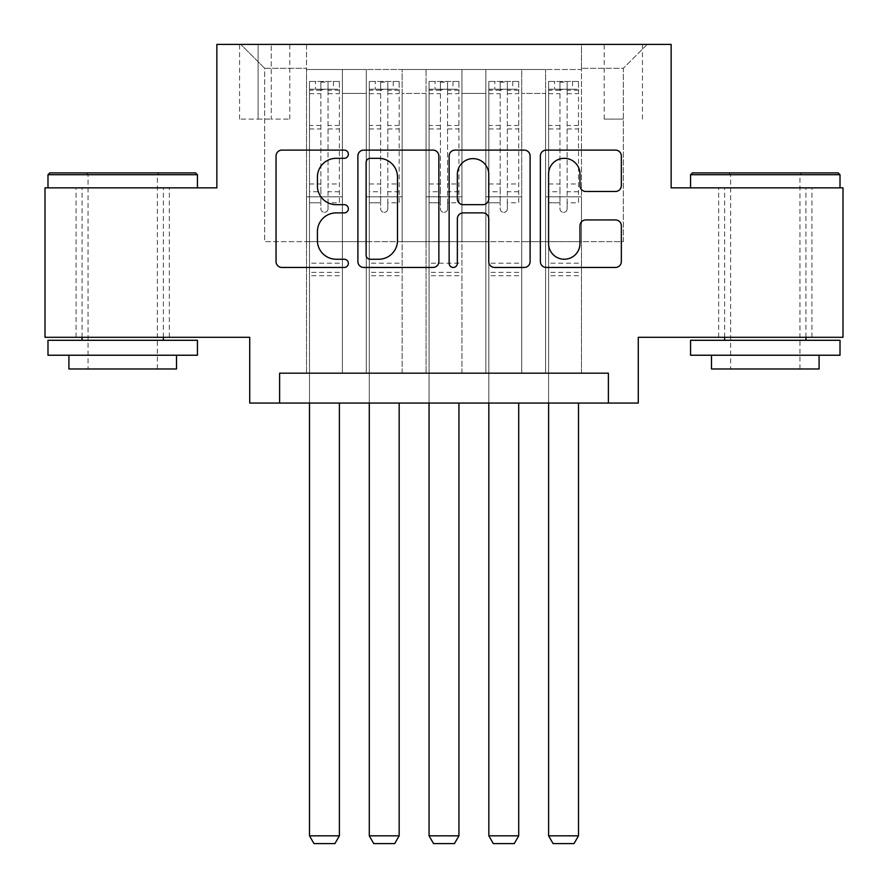 <?xml version="1.0" encoding="UTF-8"?>
<svg xmlns="http://www.w3.org/2000/svg" width="888" height="888" viewBox="0 0 888 888"><rect width="100%" height="100%" fill="white"/><g stroke="black" fill="none" stroke-linecap="round" stroke-linejoin="round"><path stroke-width="0.67" stroke-dasharray="4.44 3.33" d="M348.362 154.212A4.107 4.107 0 0 0 344.255 150.105L281.918 150.105A5.872 5.872 0 0 0 276.046 155.977L276.046 261.594A5.872 5.872 0 0 0 281.918 267.454L344.255 267.454A4.107 4.107 0 0 0 348.362 263.348A4.107 4.107 0 0 0 344.255 259.241L336.186 259.241A18.77 18.77 0 0 1 317.416 240.47L317.416 231.668A18.77 18.77 0 0 1 336.186 212.887L344.255 212.887A4.107 4.107 0 0 0 348.362 208.78A4.107 4.107 0 0 0 344.255 204.673L336.186 204.673A18.77 18.77 0 0 1 317.416 185.903L317.416 177.101A18.77 18.77 0 0 1 336.186 158.319L344.255 158.319A4.107 4.107 0 0 0 348.362 154.212M765.29 187.856L840.015 187.856L765.29 187.856M765.29 337.296L811.921 337.296L765.29 337.296M122.711 187.856L47.985 187.856L122.711 187.856M122.711 337.296L76.079 337.296L122.711 337.296M623.332 44.4L604.195 44.4L623.332 44.4M623.332 119.114L604.195 119.114L623.332 119.114M843.001 187.856L843.001 337.296L638.272 337.296L638.272 403.052L249.728 403.052L249.728 337.296L44.999 337.296L44.999 187.856L216.85 187.856L216.85 44.4L671.15 44.4L671.15 187.856L843.001 187.856M581.485 373.171L581.485 69.508L306.515 69.508L306.515 373.171L342.38 373.171L306.515 373.171L342.38 373.171L306.515 373.171L306.515 69.508L342.38 69.508L342.38 373.171L342.38 69.508L342.38 241.658L366.289 241.658L342.38 241.658L342.38 69.508L306.515 69.508L581.485 69.508L581.485 373.171L545.621 373.171L545.621 69.508L485.847 69.508L485.847 373.171L485.847 69.508L521.711 69.508L521.711 373.171L521.711 69.508L521.711 241.658L521.711 69.508L545.621 69.508L545.621 373.171L581.485 373.171L545.621 373.171L581.485 373.171L581.485 68.309L581.485 241.658L623.332 241.658L623.332 68.309L581.485 68.309L623.332 68.309L623.332 241.658L581.485 241.658L581.485 196.825L581.485 373.171M485.847 373.171L521.711 373.171L485.847 373.171L521.711 373.171L485.847 373.171L485.847 196.825L485.847 241.658L461.938 241.658L461.938 93.418L461.938 241.658L485.847 241.658L485.847 93.418L485.847 241.658L545.621 241.658L521.711 241.658L521.711 196.825L521.711 241.658L485.847 241.658L485.847 196.825L521.711 196.825L521.711 373.171L521.711 196.825L485.847 196.825L485.847 373.171M461.938 373.171L461.938 69.508L426.062 69.508L426.062 373.171L426.062 69.508L461.938 69.508L461.938 373.171L426.062 373.171L461.938 373.171L426.062 373.171L461.938 373.171L461.938 196.825L461.938 373.171M402.153 373.171L402.153 69.508L366.289 69.508L366.289 373.171L366.289 69.508L402.153 69.508L402.153 373.171L366.289 373.171L402.153 373.171L366.289 373.171L402.153 373.171L402.153 196.825L402.153 373.171M545.621 93.418L545.621 241.658L545.621 69.508L545.621 93.418L521.711 93.418L545.621 93.418M402.153 93.418L402.153 241.658L402.153 69.508L402.153 93.418L426.062 93.418L426.062 241.658L402.153 241.658L426.062 241.658L426.062 69.508L402.153 69.508L426.062 69.508L426.062 93.418L402.153 93.418M279.62 403.052L279.62 373.171L279.62 403.052L279.62 373.171L608.38 373.171L279.62 373.171L608.38 373.171L608.38 403.052M258.097 44.4L239.571 44.4L258.097 44.4L258.097 119.114L239.571 119.114L271.251 119.114L258.097 119.114L258.097 44.4M271.251 44.4L289.777 44.4L271.251 44.4L271.251 119.114L289.777 119.114L271.251 119.114L271.251 44.4M581.485 44.4L306.515 44.4L647.241 44.4L581.485 44.4L581.485 69.508L581.485 44.4M306.515 44.4L240.759 44.4L306.515 44.4L306.515 241.658L264.668 241.658L264.668 68.309L306.515 68.309L264.668 68.309L240.759 44.4L264.668 68.309L264.668 241.658L306.515 241.658L306.515 44.4M366.289 93.418L366.289 241.658L366.289 69.508L342.38 69.508L366.289 69.508L366.289 93.418L342.38 93.418L366.289 93.418M485.847 69.508L461.938 69.508L461.938 93.418L461.938 69.508L485.847 69.508L485.847 93.418L485.847 69.508M426.062 241.658L461.938 241.658L426.062 241.658L426.062 196.825L426.062 241.658M366.289 241.658L402.153 241.658L402.153 196.825L402.153 241.658L366.289 241.658L366.289 196.825L402.153 196.825L366.289 196.825L366.289 373.171L366.289 241.658M306.515 241.658L342.38 241.658L342.38 196.825L342.38 373.171L342.38 196.825L342.38 241.658L306.515 241.658L306.515 196.825L342.38 196.825L306.515 196.825L306.515 373.171L306.515 241.658M545.621 241.658L581.485 241.658L545.621 241.658L545.621 196.825L545.621 241.658M306.515 196.825L342.38 196.825L306.515 196.825M366.289 196.825L402.153 196.825L366.289 196.825M426.062 196.825L461.938 196.825L426.062 196.825L426.062 373.171L426.062 196.825L461.938 196.825L426.062 196.825M485.847 196.825L521.711 196.825L485.847 196.825M545.621 196.825L581.485 196.825L545.621 196.825L545.621 373.171L545.621 196.825L581.485 196.825L545.621 196.825M647.241 44.4L623.332 68.309L647.241 44.4M438.861 261.594L438.861 155.977A5.872 5.872 0 0 0 433 150.105L363.758 150.105A5.872 5.872 0 0 0 357.897 155.977L357.897 261.594A5.872 5.872 0 0 0 363.758 267.454L433 267.454A5.872 5.872 0 0 0 438.861 261.594M370.218 158.319A4.107 4.107 0 0 0 366.111 162.426L366.111 255.134A4.107 4.107 0 0 0 370.218 259.241L378.721 259.241A18.77 18.77 0 0 0 397.502 240.47L397.502 177.101A18.77 18.77 0 0 0 378.721 158.319L370.218 158.319M455 150.105L524.242 150.105A5.872 5.872 0 0 1 530.103 155.977L530.103 261.594A5.872 5.872 0 0 1 524.242 267.454L494.605 267.454A5.872 5.872 0 0 1 488.744 261.594L488.744 218.759A5.872 5.872 0 0 0 482.872 212.887L463.214 212.887A5.872 5.872 0 0 0 457.353 218.759L457.353 263.348A4.107 4.107 0 0 1 453.246 267.454A4.107 4.107 0 0 1 449.139 263.348L449.139 155.977A5.872 5.872 0 0 1 455 150.105M488.744 174.314A15.695 15.695 0 0 0 473.049 158.619A15.695 15.695 0 0 0 457.353 174.314L457.353 198.812A5.872 5.872 0 0 0 463.214 204.673L482.872 204.673A5.872 5.872 0 0 0 488.744 198.812L488.744 174.314M585.847 191.475L615.473 191.475A5.872 5.872 0 0 0 621.345 185.603L621.345 155.977A5.872 5.872 0 0 0 615.473 150.105L546.242 150.105A5.872 5.872 0 0 0 540.37 155.977L540.37 261.594A5.872 5.872 0 0 0 546.242 267.454L615.473 267.454A5.872 5.872 0 0 0 621.345 261.594L621.345 225.796A5.872 5.872 0 0 0 615.473 219.935L585.847 219.935A5.872 5.872 0 0 0 579.975 225.796L579.975 243.545A15.695 15.695 0 0 1 564.28 259.241A15.695 15.695 0 0 1 548.584 243.545L548.584 174.015A15.695 15.695 0 0 1 564.28 158.319A15.695 15.695 0 0 1 579.975 174.015L579.975 185.603A5.872 5.872 0 0 0 585.847 191.475M320.868 208.78A3.585 3.585 90 0 0 324.453 212.365A3.585 3.585 -90 0 1 320.868 208.78L320.868 202.786L320.868 208.78M333.411 81.463L333.411 89.233L339.394 89.233L339.394 81.463L309.501 81.463L309.501 835.83L339.394 835.83L339.394 403.052M309.501 81.463L309.501 403.052M339.394 89.233L339.394 202.786L328.038 202.786L328.038 208.78A3.585 3.585 -90 0 1 324.453 212.365A3.585 3.585 90 0 0 328.038 208.78L328.038 183.96L339.394 183.96M339.394 81.463L339.394 202.786L328.038 202.786L328.038 82.196L320.868 82.196L320.868 191.73L309.501 191.73M333.411 89.233L315.484 89.233L315.484 81.463M309.501 89.233L315.484 89.233M309.501 183.96L320.868 183.96L320.868 202.786L320.868 191.73M320.868 183.96L320.868 90.798C323.243 88.722 325.641 88.722 328.038 90.798L328.038 183.96M339.238 81.463L309.657 81.463L339.238 81.463M309.657 89.233L339.238 89.233L309.657 89.233M339.394 275.735L309.501 275.735M309.501 835.83L313.986 843.6L334.909 843.6L339.394 835.83M328.038 90.798L328.038 82.196M320.868 90.798L320.868 82.196L320.868 90.798M195.638 172.916L49.784 172.916M47.985 174.714L197.425 174.714M47.985 355.233L197.425 355.233M47.985 340.293L197.425 340.293M68.909 368.986L176.501 368.986M122.711 174.714L88.034 174.714L122.711 174.714M838.216 172.916L692.363 172.916M690.575 174.714L840.015 174.714M690.575 355.233L840.015 355.233M690.575 340.293L840.015 340.293M711.499 368.986L819.091 368.986M765.29 174.714L730.624 174.714L765.29 174.714M380.641 208.78A3.585 3.585 89.9 0 0 384.226 212.365A3.585 3.585 -90.1 0 1 380.641 208.78L380.641 202.786L380.641 208.78M393.195 81.463L393.195 89.233L399.167 89.233L399.167 81.463L369.286 81.463L369.286 835.83L399.167 835.83L399.167 403.052M369.286 81.463L369.286 403.052M399.167 89.233L399.167 202.786L387.812 202.786L387.812 208.78A3.585 3.585 -90.1 0 1 384.226 212.365A3.585 3.585 89.9 0 0 387.812 208.78L387.812 183.96L399.167 183.96M399.167 81.463L399.167 202.786L387.812 202.786L387.812 82.196L380.641 82.196L380.641 191.73L369.286 191.73M393.195 89.233L375.258 89.233L375.258 81.463M369.286 89.233L375.258 89.233M369.286 183.96L380.641 183.96L380.641 202.786L380.641 191.73M380.641 183.96L380.641 90.798C383.028 88.722 385.414 88.722 387.812 90.798L387.812 183.96M399.023 81.463L369.43 81.463L399.023 81.463M369.43 89.233L399.023 89.233L369.43 89.233M399.167 275.735L369.286 275.735M369.286 835.83L373.759 843.6L394.683 843.6L399.167 835.83M387.812 90.798L387.812 82.196M380.641 90.798L380.641 82.196L380.641 90.798M440.415 208.78A3.585 3.585 89.9 0 0 444 212.365A3.585 3.585 -90.1 0 1 440.415 208.78L440.415 202.786L440.415 208.78M452.969 81.463L452.969 89.233L458.941 89.233L458.941 81.463L429.059 81.463L429.059 835.83L458.941 835.83L458.941 403.052M429.059 81.463L429.059 403.052M458.941 89.233L458.941 202.786L447.585 202.786L447.585 208.78A3.585 3.585 -90.1 0 1 444 212.365A3.585 3.585 89.9 0 0 447.585 208.78L447.585 183.96L458.941 183.96M458.941 81.463L458.941 202.786L447.585 202.786L447.585 82.196L440.415 82.196L440.415 191.73L429.059 191.73M452.969 89.233L435.031 89.233L435.031 81.463M429.059 89.233L435.031 89.233M429.059 183.96L440.415 183.96L440.415 202.786L440.415 191.73M440.415 183.96L440.415 90.798C442.801 88.722 445.188 88.722 447.585 90.798L447.585 183.96M458.796 81.463L429.204 81.463L458.796 81.463M429.204 89.233L458.796 89.233L429.204 89.233M458.941 275.735L429.059 275.735M429.059 835.83L433.544 843.6L454.456 843.6L458.941 835.83M447.585 90.798L447.585 82.196M440.415 90.798L440.415 82.196L440.415 90.798M500.188 208.78A3.585 3.585 89.9 0 0 503.774 212.365A3.585 3.585 -90.1 0 1 500.188 208.78L500.188 202.786L500.188 208.78M512.742 81.463L512.742 89.233L518.714 89.233L518.714 81.463L488.833 81.463L488.833 835.83L518.714 835.83L518.714 403.052M488.833 81.463L488.833 403.052M518.714 89.233L518.714 202.786L507.359 202.786L507.359 208.78A3.585 3.585 -90.1 0 1 503.774 212.365A3.585 3.585 89.9 0 0 507.359 208.78L507.359 183.96L518.714 183.96M518.714 81.463L518.714 202.786L507.359 202.786L507.359 82.196L500.188 82.196L500.188 191.73L488.833 191.73M512.742 89.233L494.805 89.233L494.805 81.463M488.833 89.233L494.805 89.233M488.833 183.96L500.188 183.96L500.188 202.786L500.188 191.73M500.188 183.96L500.188 90.798C502.575 88.722 504.961 88.722 507.359 90.798L507.359 183.96M518.57 81.463L488.977 81.463L518.57 81.463M488.977 89.233L518.57 89.233L488.977 89.233M518.714 275.735L488.833 275.735M488.833 835.83L493.317 843.6L514.241 843.6L518.714 835.83M507.359 90.798L507.359 82.196M500.188 90.798L500.188 82.196L500.188 90.798M559.962 208.78A3.585 3.585 89.9 0 0 563.547 212.365A3.585 3.585 -90.1 0 1 559.962 208.78L559.962 202.786L559.962 208.78M572.516 81.463L572.516 89.233L578.499 89.233L578.499 81.463L548.606 81.463L548.606 835.83L578.499 835.83L578.499 403.052M548.606 81.463L548.606 403.052M578.499 89.233L578.499 202.786L567.132 202.786L567.132 208.78A3.585 3.585 -90.1 0 1 563.547 212.365A3.585 3.585 89.9 0 0 567.132 208.78L567.132 183.96L578.499 183.96M578.499 81.463L578.499 202.786L567.132 202.786L567.132 82.196L559.962 82.196L559.962 191.73L548.606 191.73M572.516 89.233L554.589 89.233L554.589 81.463M548.606 89.233L554.589 89.233M548.606 183.96L559.962 183.96L559.962 202.786L559.962 191.73M559.962 183.96L559.962 90.798C562.348 88.722 564.746 88.722 567.132 90.798L567.132 183.96M578.343 81.463L548.762 81.463L578.343 81.463M548.762 89.233L578.343 89.233L548.762 89.233M578.499 275.735L548.606 275.735M548.606 835.83L553.091 843.6L574.014 843.6L578.499 835.83M567.132 90.798L567.132 82.196M559.962 90.798L559.962 82.196L559.962 90.798M485.847 93.418L461.938 93.418L485.847 93.418M320.868 202.786L309.501 202.786L320.868 202.786M339.394 263.181L309.501 263.181M339.394 191.73L328.038 191.73M320.868 125.474L309.501 125.474M339.394 125.474L328.038 125.474M309.501 128.96L320.868 128.96M328.038 128.96L339.394 128.96M320.868 90.188L309.501 90.188M309.501 93.673L320.868 93.673M339.394 90.188L328.038 90.188M328.038 93.673L339.394 93.673M339.394 272.361L309.501 272.361M380.641 202.786L369.286 202.786L380.641 202.786M399.167 263.181L369.286 263.181M399.167 191.73L387.812 191.73M380.641 125.474L369.286 125.474M399.167 125.474L387.812 125.474M369.286 128.96L380.641 128.96M387.812 128.96L399.167 128.96M380.641 90.188L369.286 90.188M369.286 93.673L380.641 93.673M399.167 90.188L387.812 90.188M387.812 93.673L399.167 93.673M399.167 272.361L369.286 272.361M440.415 202.786L429.059 202.786L440.415 202.786M458.941 263.181L429.059 263.181M458.941 191.73L447.585 191.73M440.415 125.474L429.059 125.474M458.941 125.474L447.585 125.474M429.059 128.96L440.415 128.96M447.585 128.96L458.941 128.96M440.415 90.188L429.059 90.188M429.059 93.673L440.415 93.673M458.941 90.188L447.585 90.188M447.585 93.673L458.941 93.673M458.941 272.361L429.059 272.361M500.188 202.786L488.833 202.786L500.188 202.786M518.714 263.181L488.833 263.181M518.714 191.73L507.359 191.73M500.188 125.474L488.833 125.474M518.714 125.474L507.359 125.474M488.833 128.96L500.188 128.96M507.359 128.96L518.714 128.96M500.188 90.188L488.833 90.188M488.833 93.673L500.188 93.673M518.714 90.188L507.359 90.188M507.359 93.673L518.714 93.673M518.714 272.361L488.833 272.361M559.962 202.786L548.606 202.786L559.962 202.786M578.499 263.181L548.606 263.181M578.499 191.73L567.132 191.73M559.962 125.474L548.606 125.474M578.499 125.474L567.132 125.474M548.606 128.96L559.962 128.96M567.132 128.96L578.499 128.96M559.962 90.188L548.606 90.188M548.606 93.673L559.962 93.673M578.499 90.188L567.132 90.188M567.132 93.673L578.499 93.673M578.499 272.361L548.606 272.361M718.67 337.296L718.67 187.856M76.079 337.296L76.079 187.856M604.195 119.114L604.195 44.4M239.571 119.114L239.571 44.4M289.777 119.114L289.777 44.4M642.457 119.114L642.457 44.4M169.331 337.296L169.331 187.856M811.921 337.296L811.921 187.856M157.376 368.986L157.376 174.714L159.174 172.916M82.062 337.296L82.062 187.856M163.359 337.296L163.359 187.856M86.247 172.916L88.034 174.714L88.034 368.986M799.966 368.986L799.966 174.714L801.753 172.916M724.641 337.296L724.641 187.856M805.938 337.296L805.938 187.856M728.826 172.916L730.624 174.714L730.624 368.986"/><path stroke-width="1.33" d="M348.362 154.212A4.107 4.107 0 0 0 344.255 150.105L281.918 150.105A5.872 5.872 0 0 0 276.046 155.977L276.046 261.594A5.872 5.872 0 0 0 281.918 267.454L344.255 267.454A4.107 4.107 0 0 0 348.362 263.348A4.107 4.107 0 0 0 344.255 259.241L336.186 259.241A18.77 18.77 0 0 1 317.416 240.47L317.416 231.668A18.77 18.77 0 0 1 336.186 212.887L344.255 212.887A4.107 4.107 0 0 0 348.362 208.78A4.107 4.107 0 0 0 344.255 204.673L336.186 204.673A18.77 18.77 0 0 1 317.416 185.903L317.416 177.101A18.77 18.77 0 0 1 336.186 158.319L344.255 158.319A4.107 4.107 0 0 0 348.362 154.212M615.473 191.475A5.872 5.872 0 0 0 621.345 185.603L621.345 155.977A5.872 5.872 0 0 0 615.473 150.105L546.242 150.105A5.872 5.872 0 0 0 540.37 155.977L540.37 261.594A5.872 5.872 0 0 0 546.242 267.454L615.473 267.454A5.872 5.872 0 0 0 621.345 261.594L621.345 225.796A5.872 5.872 0 0 0 615.473 219.935L585.847 219.935A5.872 5.872 0 0 0 579.975 225.796L579.975 243.545A15.695 15.695 0 0 1 564.28 259.241A15.695 15.695 0 0 1 548.584 243.545L548.584 174.015A15.695 15.695 0 0 1 564.28 158.319A15.695 15.695 0 0 1 579.975 174.015L579.975 185.603A5.872 5.872 0 0 0 585.847 191.475L615.473 191.475M608.38 403.052L638.272 403.052L638.272 337.296L843.001 337.296L843.001 187.856L671.15 187.856L671.15 44.4L216.85 44.4L216.85 187.856L44.999 187.856L44.999 337.296L249.728 337.296L249.728 403.052L608.38 403.052L608.38 373.171L279.62 373.171L279.62 403.052M438.861 155.977A5.872 5.872 0 0 0 433 150.105L363.758 150.105A5.872 5.872 0 0 0 357.897 155.977L357.897 261.594A5.872 5.872 0 0 0 363.758 267.454L433 267.454A5.872 5.872 0 0 0 438.861 261.594L438.861 155.977M455 150.105L524.242 150.105A5.872 5.872 0 0 1 530.103 155.977L530.103 261.594A5.872 5.872 0 0 1 524.242 267.454L494.605 267.454A5.872 5.872 0 0 1 488.744 261.594L488.744 218.759A5.872 5.872 0 0 0 482.872 212.887L463.214 212.887A5.872 5.872 0 0 0 457.353 218.759L457.353 263.348A4.107 4.107 0 0 1 453.246 267.454A4.107 4.107 0 0 1 449.139 263.348L449.139 155.977A5.872 5.872 0 0 1 455 150.105M370.218 158.319A4.107 4.107 0 0 0 366.111 162.426L366.111 255.134A4.107 4.107 0 0 0 370.218 259.241L378.721 259.241A18.77 18.77 0 0 0 397.502 240.47L397.502 177.101A18.77 18.77 0 0 0 378.721 158.319L370.218 158.319M488.744 174.314A15.695 15.695 0 0 0 473.049 158.619A15.695 15.695 0 0 0 457.353 174.314L457.353 198.812A5.872 5.872 0 0 0 463.214 204.673L482.872 204.673A5.872 5.872 0 0 0 488.744 198.812L488.744 174.314M339.394 403.052L339.394 835.83L309.501 835.83L309.501 403.052M339.394 835.83L334.909 843.6L313.986 843.6L309.501 835.83M49.784 172.916L195.638 172.916L197.425 174.714L47.985 174.714L49.784 172.916M122.711 355.233L47.985 355.233L47.985 340.293L197.425 340.293L197.425 355.233L122.711 355.233M176.501 355.233L176.501 368.986L68.909 368.986L68.909 355.233M692.363 172.916L838.216 172.916L840.015 174.714L690.575 174.714L692.363 172.916M765.29 355.233L690.575 355.233L690.575 340.293L840.015 340.293L840.015 355.233L765.29 355.233M819.091 355.233L819.091 368.986L711.499 368.986L711.499 355.233M399.167 403.052L399.167 835.83L369.286 835.83L369.286 403.052M399.167 835.83L394.683 843.6L373.759 843.6L369.286 835.83M458.941 403.052L458.941 835.83L429.059 835.83L429.059 403.052M458.941 835.83L454.456 843.6L433.544 843.6L429.059 835.83M518.714 403.052L518.714 835.83L488.833 835.83L488.833 403.052M518.714 835.83L514.241 843.6L493.317 843.6L488.833 835.83M578.499 403.052L578.499 835.83L548.606 835.83L548.606 403.052M578.499 835.83L574.014 843.6L553.091 843.6L548.606 835.83M47.985 187.856L47.985 174.714M82.062 340.293L82.062 337.296M163.359 340.293L163.359 337.296M197.425 187.856L197.425 174.714M690.575 187.856L690.575 174.714M724.641 340.293L724.641 337.296M805.938 340.293L805.938 337.296M840.015 187.856L840.015 174.714"/></g></svg>
